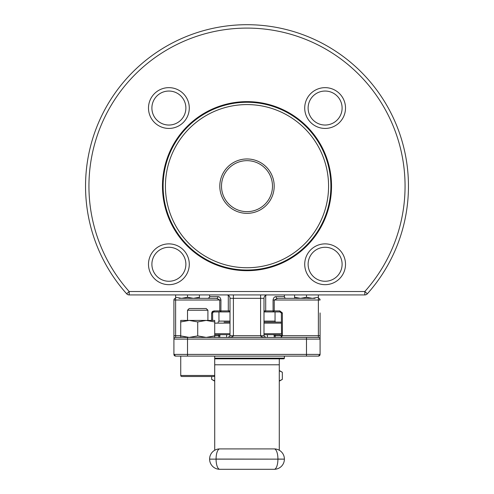 <?xml version="1.0" encoding="UTF-8"?>
<svg xmlns="http://www.w3.org/2000/svg" width="494" height="494" viewBox="0 0 494 494"><rect width="100%" height="100%" fill="white"/><g stroke="black" fill="none" stroke-linecap="round" stroke-linejoin="round"><path stroke-width="0.74" d="M187.516 310.226L189.214 308.522L206.208 308.522L207.912 310.226L187.516 310.226L187.516 320.421M180.718 321.94L180.718 320.421L214.711 320.421L214.711 321.94L206.208 320.421L197.711 321.94L189.214 320.421L180.718 321.94L180.718 335.895L189.214 337.414L197.711 335.895L206.208 337.414L214.711 335.895L214.711 337.414M207.912 310.226L207.912 320.421M320.081 312.943L320.081 354.408A1.698 1.698 0 0 1 318.383 356.112L175.617 356.112L180.736 356.112L180.736 375.483A1.019 1.019 0 0 0 181.755 376.502L213.674 376.502L181.755 376.502M180.736 375.483L214.692 375.483A1.019 1.019 0 0 1 213.674 376.502M214.692 375.483L214.692 356.112M247 469.3L219.774 469.3A10.164 10.164 0 0 1 209.61 459.136L277.924 459.136L216.076 459.068A10.164 3.699 90 0 1 219.774 448.904L274.226 448.904A10.164 3.699 90 0 1 277.924 459.068L284.39 459.136A10.164 10.164 0 0 1 274.226 469.3L247 469.3M214.711 450.256L214.711 358.829L283.71 358.829L279.289 358.829L279.289 450.256M214.692 358.15L284.39 358.15A0.679 0.679 0 0 1 283.71 358.829M284.39 358.15L284.39 356.112M219.805 186.158A27.195 27.195 0 0 1 247 158.963A27.195 27.195 0 0 1 274.195 186.158A27.195 27.195 0 0 1 247 213.346A27.195 27.195 0 0 1 219.805 186.158M272.49 186.158A25.49 25.49 0 0 0 247 160.661A25.49 25.49 0 0 0 221.51 186.158A25.49 25.49 0 0 0 247 211.648A25.49 25.49 0 0 0 272.49 186.158M408.458 186.158A161.458 161.458 0 0 1 367.345 293.794A3.396 3.396 0 0 1 364.807 294.924L129.193 294.924A3.396 3.396 0 0 1 126.655 293.794A161.458 161.458 0 0 1 247 24.7A161.458 161.458 0 0 1 408.458 186.158M364.807 294.924L364.807 291.528A158.055 158.055 0 0 0 247 28.096A158.055 158.055 0 0 0 129.193 291.528L364.807 291.528L367.345 293.794A3.396 3.396 0 0 1 364.807 294.924A3.396 3.396 0 0 0 367.345 293.794M275.034 296.851L276.023 296.628A1.698 1.321 -90 0 0 277.344 298.327L314.981 298.327M297.987 298.327L286.088 298.327A1.698 1.698 0 0 1 284.39 296.628L284.39 294.924M217.94 322.119A1.019 1.019 0 0 0 218.959 321.1L218.959 311.924L214.285 311.924L230.006 311.924L214.161 311.924L214.161 310.905L211.623 312.943L212.642 312.943L212.642 320.421M263.994 311.924L273.108 311.924L263.994 311.924M276.06 322.119A1.019 1.019 0 0 1 275.041 321.1L275.041 311.924M218.786 337.414L218.786 334.697L230.006 334.697L214.711 334.697M281.358 335.469L280.302 335.716L280.302 334.697L263.994 334.697L273.176 334.697A1.019 1.019 0 0 1 274.195 335.716L275.214 335.716L275.214 337.414M173.919 333.678L173.919 323.138M196.013 298.327L216.656 298.327L219.768 300.025L175.617 300.025L175.617 335.716L180.718 335.716M304.718 264.271A20.396 20.396 0 0 1 325.114 243.875A20.396 20.396 0 0 1 345.51 264.271A20.396 20.396 0 0 1 325.114 284.668A20.396 20.396 0 0 1 304.718 264.271M342.107 264.271A16.994 16.994 0 0 0 325.114 247.278A16.994 16.994 0 0 0 308.12 264.271A16.994 16.994 0 0 0 325.114 281.265A16.994 16.994 0 0 0 342.107 264.271M304.718 108.044A20.396 20.396 0 0 1 325.114 87.648A20.396 20.396 0 0 1 345.51 108.044A20.396 20.396 0 0 1 325.114 128.434A20.396 20.396 0 0 1 304.718 108.044M342.107 108.044A16.994 16.994 0 0 0 325.114 91.044A16.994 16.994 0 0 0 308.12 108.044A16.994 16.994 0 0 0 325.114 125.038A16.994 16.994 0 0 0 342.107 108.044M148.49 108.044A20.396 20.396 0 0 1 168.886 87.648A20.396 20.396 0 0 1 189.282 108.044A20.396 20.396 0 0 1 168.886 128.434A20.396 20.396 0 0 1 148.49 108.044M185.88 108.044A16.994 16.994 0 0 0 168.886 91.044A16.994 16.994 0 0 0 151.893 108.044A16.994 16.994 0 0 0 168.886 125.038A16.994 16.994 0 0 0 185.88 108.044M148.49 264.271A20.396 20.396 0 0 1 168.886 243.875A20.396 20.396 0 0 1 189.282 264.271A20.396 20.396 0 0 1 168.886 284.668A20.396 20.396 0 0 1 148.49 264.271M185.88 264.271A16.994 16.994 0 0 0 168.886 247.278A16.994 16.994 0 0 0 151.893 264.271A16.994 16.994 0 0 0 168.886 281.265A16.994 16.994 0 0 0 185.88 264.271M165.422 186.158A81.578 81.578 0 0 0 247 267.736A81.578 81.578 0 0 0 328.578 186.158A81.578 81.578 0 0 0 247 104.58A81.578 81.578 0 0 0 165.422 186.158M220.954 300.025L220.892 311.924L219.768 310.905L219.768 300.025L220.954 300.025C220.528 297.789 219.54 296.653 217.978 296.628L209.61 296.628L209.61 294.924M267.396 337.414L267.396 334.697M226.604 337.414L226.604 334.697M279.289 381.152L282.327 379.398L279.289 380.905M214.711 381.152L211.673 379.398L214.711 380.905M279.289 370.5L282.327 372.248L279.289 370.747M187.516 356.112L187.516 354.408L173.919 354.408L175.617 356.112A1.698 1.698 0 0 1 174.969 355.983L174.969 355.983A1.698 1.698 0 0 1 173.919 354.408A1.698 1.698 0 0 0 175.617 356.112L173.919 354.408L173.919 339.112A1.698 1.698 0 0 1 175.617 337.414L318.383 337.414A1.698 1.698 0 0 1 320.081 339.112L187.516 339.112L187.516 354.408L306.484 354.408L306.484 337.414M179.019 298.327L216.656 298.327A1.698 1.321 90 0 0 217.978 296.628M281.358 322.119L269.946 322.119M224.054 322.119L230.006 322.119M263.994 322.119L280.635 322.119A1.019 0.945 90 0 1 281.358 322.489M284.39 296.628L276.023 296.628C274.454 296.659 273.466 297.796 273.046 300.025L274.232 300.025L274.232 310.905L273.108 311.924L273.046 300.025M260.597 294.924L260.597 298.327L263.994 298.327L263.994 335.716L265.698 337.414C262.623 337.309 260.918 336.741 260.597 335.716L260.597 298.327L233.403 298.327L233.403 335.716C233.082 336.741 231.377 337.309 228.302 337.414L230.006 335.716L230.006 298.327A3.396 3.396 0 0 0 226.604 294.924M175.617 294.924L175.617 298.327A1.698 1.698 0 0 0 173.919 300.025L173.919 339.112L187.516 339.112L187.516 337.414M281.549 312.943L282.377 312.943L279.839 310.905L279.839 311.924L273.108 311.924M211.957 311.924L214.161 311.924C212.766 312.369 212.259 312.708 212.642 312.943L212.642 312.918M212.488 311.399L214.087 310.905M277.591 298.327L274.232 300.025L318.383 300.025L318.383 337.414A1.698 1.698 0 0 1 320.081 339.112M214.711 335.716L219.805 335.716L219.805 337.414M274.195 337.414L274.195 335.716A1.019 1.019 0 0 0 273.176 334.697M219.805 335.716A1.019 1.019 0 0 1 220.824 334.697A1.019 1.019 0 0 0 219.805 335.716M265.698 295.381L265.698 310.905L264.111 311.838M230.006 311.856L228.302 310.905L228.302 295.381M282.377 312.943L282.377 335.716L281.03 337.519L281.358 335.716L320.081 335.716M318.383 298.327A1.698 1.698 0 0 1 320.081 300.025L318.383 300.025L318.383 297.264L312.43 298.327L306.484 297.264L300.537 298.327L294.585 297.264L294.585 298.327M306.484 356.112L306.484 354.408L320.081 354.408L318.383 356.112L319.031 355.983M129.193 294.924L129.193 291.528L126.655 293.794A161.458 161.458 0 0 1 85.542 186.158M263.994 298.327A3.396 3.396 0 0 1 267.396 294.924A3.396 3.396 0 0 0 263.994 298.327M175.617 297.264L181.57 298.327L187.516 297.264L193.463 298.327L199.415 297.264L199.415 298.327M199.415 294.924L199.415 297.264M187.516 294.924L187.516 297.264M294.585 294.924L294.585 297.264M306.484 294.924L306.484 297.264M318.383 294.924L318.383 297.264M219.774 448.904A10.164 10.164 0 0 0 209.61 459.068A10.164 10.164 0 0 1 219.774 448.904M284.39 459.068A10.164 10.164 0 0 0 274.226 448.904A10.164 10.164 0 0 1 284.39 459.068M211.673 376.502L211.673 379.398M282.327 372.248L282.327 379.398M197.372 376.502L189.214 376.502M198.051 376.502L206.554 376.502M180.718 337.414L180.718 335.895M214.711 321.94L214.711 335.895M197.711 321.94L197.711 335.895M162.47 186.158A84.53 84.53 0 0 1 247 101.628A84.53 84.53 0 0 1 331.53 186.158A84.53 84.53 0 0 1 247 270.687A84.53 84.53 0 0 1 162.47 186.158M330.887 186.158A83.887 83.887 0 0 0 247 102.264A83.887 83.887 0 0 0 163.113 186.158A83.887 83.887 0 0 0 247 270.045A83.887 83.887 0 0 0 330.887 186.158M216.076 459.136A10.164 3.699 90 0 0 219.774 469.3A10.164 10.164 0 0 1 209.61 459.136L216.076 459.136M218.959 321.1L230.006 321.1M263.994 321.1L275.041 321.1M214.161 310.905L230.006 310.905M263.994 310.905L279.839 310.905M230.006 335.716L263.994 335.716M211.623 320.421L211.623 312.943M280.302 335.716L275.214 335.716L275.214 334.697M281.358 323.138L263.994 323.138M230.006 323.138L214.711 323.138M214.711 333.678L230.006 333.678M263.994 333.678L281.358 333.678M281.549 335.716L281.358 312.943L279.839 311.924L280.938 312.245M175.617 337.414L175.617 335.716L173.919 335.716M173.919 300.025L175.617 300.025L175.617 298.327M173.919 354.408A1.698 1.698 0 0 0 175.617 356.112M230.006 298.327L233.403 298.327L233.403 294.924M214.711 364.8L279.289 364.8M274.226 469.3A10.164 10.164 0 0 0 284.39 459.136L277.924 459.136A10.164 3.699 90 0 1 274.226 469.3M281.358 312.918L281.253 312.572M213.13 312.196L212.784 312.523M209.61 296.628C209.962 297.018 209.394 297.586 207.912 298.327M265.698 337.414L265.043 337.285M228.957 337.285L228.302 337.414"/></g></svg>
